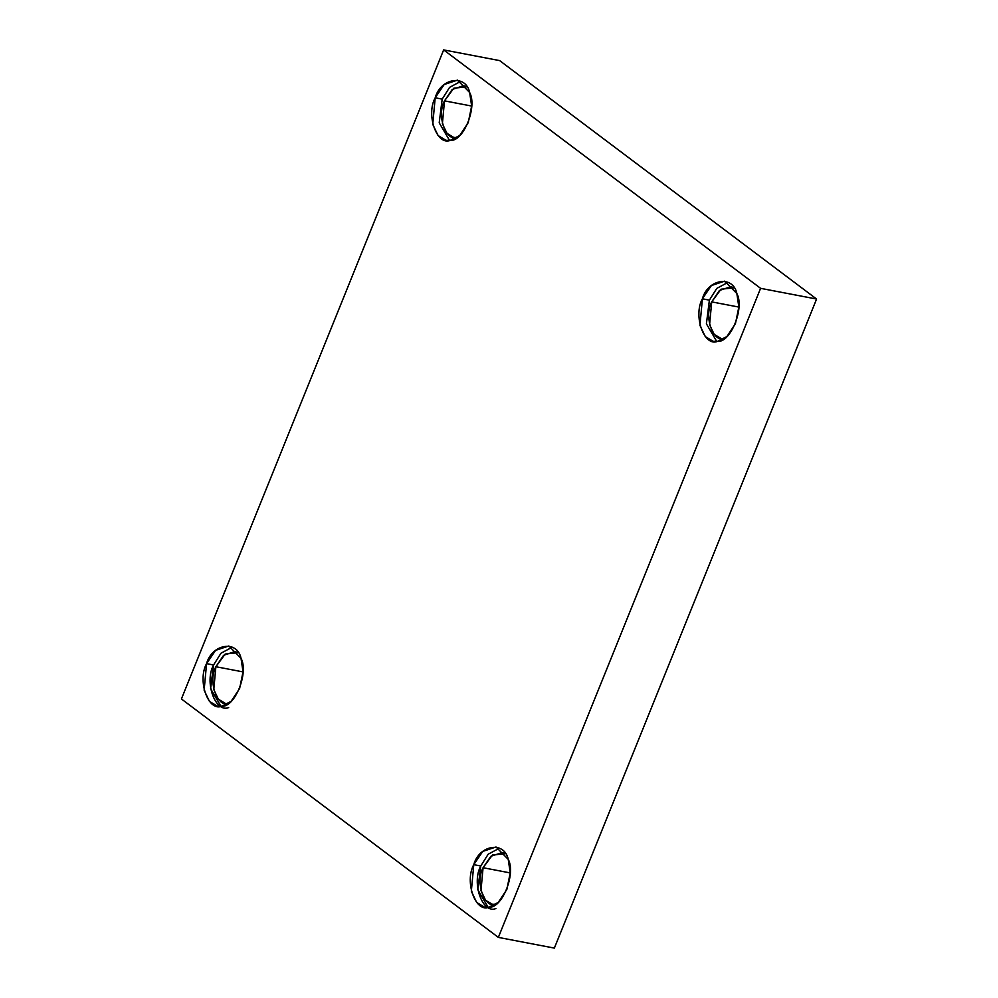 <?xml version="1.0" encoding="UTF-8"?>
<svg xmlns="http://www.w3.org/2000/svg" width="998" height="998" viewBox="0 0 998 998"><rect width="100%" height="100%" fill="white"/><g stroke="black" fill="none" stroke-linecap="round" stroke-linejoin="round"><path stroke-width="1.5" d="M473.776 864.655L471.33 891.226L476.645 902.392L484.541 907.17L488.883 907.232L498.326 902.329L506.822 889.517L510.228 872.876L508.231 859.365L496.043 847.003L482.77 851.394L473.776 864.655L480.774 865.99L488.184 854.213L499.449 848.175L488.184 854.213L480.774 865.99L473.776 864.655C479.24 844.72 504.551 840.827 508.231 859.365C516.203 873.637 501.994 908.816 488.883 907.232C475.435 912.896 464.332 881.608 473.776 864.655M488.147 907.332L477.78 889.68L480.774 865.99C471.33 882.943 482.446 914.23 495.881 908.567M496.081 904.363C484.517 909.228 474.961 882.307 483.082 867.724L492.413 855.061L505.412 853.689L502.244 852.542L490.816 856.321L483.082 867.724L480.974 890.578L485.552 900.196L492.351 904.3L495.719 904.4M483.082 867.724L510.228 872.913L483.082 867.724M702.392 298.801L699.947 325.373L705.262 336.551L713.158 341.316L717.5 341.391L726.943 336.488L735.439 323.664L738.844 307.022L736.848 293.512L724.66 281.149L711.387 285.54L702.392 298.801L709.391 300.149L716.814 288.372L728.066 282.334L716.814 288.372L709.391 300.149L702.392 298.801C707.856 278.866 733.168 274.974 736.848 293.512C744.82 307.796 730.611 342.963 717.5 341.391C704.064 347.042 692.949 315.755 702.392 298.801M716.764 341.478L706.397 323.826L709.391 300.149L706.397 323.826L716.764 341.478M724.698 338.509C713.133 343.374 703.578 316.466 711.699 301.883L721.03 289.208L734.029 287.836L730.86 286.688L719.433 290.468L711.699 301.883L709.59 324.737L714.169 334.342L720.968 338.447M711.699 301.883L738.844 307.072L711.699 301.883M435.19 97.792L432.745 124.351L438.06 135.528L445.969 140.306L450.298 140.369L459.741 135.466L468.237 122.654L471.642 106L469.646 92.502L457.458 80.139L444.185 84.518L435.19 97.792L442.189 99.126L449.611 87.35L460.864 81.312L449.611 87.35L442.189 99.126L435.19 97.792C440.654 77.856 465.979 73.964 469.646 92.502C477.618 106.774 463.409 141.953 450.298 140.369C436.862 146.032 425.759 114.745 435.19 97.792M449.562 140.456L439.207 122.816L442.189 99.126L439.207 122.816L449.562 140.456M457.496 137.487C445.931 142.365 436.376 115.444 444.497 100.86L453.828 88.198L466.827 86.826L463.658 85.678L452.231 89.458L444.497 100.86L442.388 123.715L446.967 133.333L453.766 137.437L457.134 137.537M444.497 100.86L471.642 106.05L444.497 100.86M206.574 663.633L204.128 690.204L209.443 701.382L217.352 706.147L221.681 706.222L231.124 701.32L239.62 688.495L243.025 671.854L241.029 658.343L228.841 645.98L215.568 650.372L206.574 663.633L213.572 664.98L220.995 653.203L232.247 647.166L220.995 653.203L213.572 664.98L206.574 663.633C212.038 643.698 237.362 639.805 241.029 658.343C249.001 672.627 234.792 707.794 221.681 706.222C208.245 711.873 197.13 680.586 206.574 663.633M220.945 706.31L210.59 688.657L213.572 664.98C204.141 681.921 215.244 713.208 228.679 707.557M228.879 703.341C217.314 708.206 207.759 681.297 215.88 666.714L225.211 654.039L238.21 652.667L235.041 651.519L223.614 655.299L215.88 666.714L213.772 689.568L218.35 699.174L225.149 703.278M215.88 666.714L243.025 671.904L215.88 666.714M498.351 937.396L554.352 948.1L816.589 299.038L760.601 288.335L498.351 937.396L181.411 698.962L443.648 49.9L499.649 60.604L816.589 299.038L554.352 948.1L498.351 937.396L760.601 288.335L816.589 299.038L499.649 60.604L443.648 49.9L760.601 288.335L443.648 49.9L181.411 698.962L498.351 937.396"/></g></svg>

